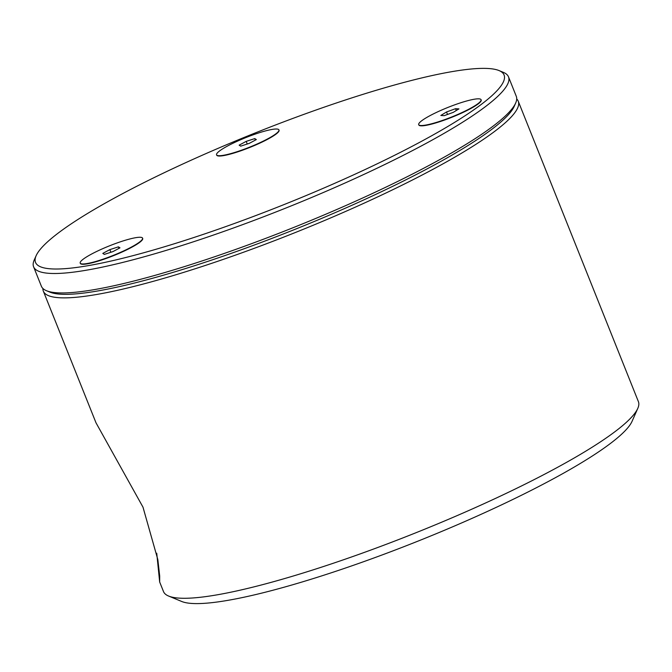 <?xml version="1.0" encoding="UTF-8"?>
<svg xmlns="http://www.w3.org/2000/svg" width="672" height="672" viewBox="0 0 672 672"><rect width="100%" height="100%" fill="white"/><g stroke="black" fill="none" stroke-linecap="round" stroke-linejoin="round"><path stroke-width="1.01" d="M33.6 266.801L41.378 286.238A255.738 39.127 -21.8 0 0 46.486 290.716A255.738 39.127 -21.8 0 0 183.59 266.868A255.738 39.127 -21.8 0 0 515.659 103.06A255.738 39.127 -21.8 0 0 516.272 96.289L508.502 76.852A255.738 39.127 158.2 0 1 175.812 247.43A255.738 39.127 158.2 0 1 33.6 266.801A255.738 39.127 158.2 0 1 34.213 260.03L36.12 255.73A252.328 38.606 -21.8 0 0 175.837 243.289A252.328 38.606 -21.8 0 0 418.799 142.783A252.328 38.606 -21.8 0 0 499.036 70.568A252.328 38.606 -21.8 0 0 255.461 132.854A252.328 38.606 -21.8 0 0 36.12 255.73M499.036 70.568L503.387 72.374A255.738 39.127 158.2 0 1 508.502 76.852M216.56 154.837L216.686 155.148A33.583 5.141 -21.8 0 0 235.368 152.611A33.583 5.141 -21.8 0 0 279.056 130.208L278.93 129.889A33.583 5.141 -21.8 0 0 245.843 137.592A33.583 5.141 -21.8 0 0 216.56 154.837A33.583 5.141 -21.8 0 0 235.242 152.292A33.583 5.141 -21.8 0 0 276.377 133.434A33.583 5.141 -21.8 0 0 278.93 129.889M80.203 263.088L80.329 263.399A33.583 5.141 -21.8 0 0 99.002 260.862A33.583 5.141 -21.8 0 0 142.699 238.459L142.573 238.14A33.583 5.141 -21.8 0 0 109.477 245.843A33.583 5.141 -21.8 0 0 80.203 263.088A33.583 5.141 -21.8 0 0 98.876 260.543A33.583 5.141 -21.8 0 0 140.02 241.685A33.583 5.141 -21.8 0 0 142.573 238.14M418.698 124.648L418.824 124.958A33.583 5.141 -21.8 0 0 437.506 122.413A33.583 5.141 -21.8 0 0 481.194 100.01L481.068 99.7A33.583 5.141 -21.8 0 0 470.702 99.952A33.583 5.141 -21.8 0 0 436.254 112.51A33.583 5.141 -21.8 0 0 418.698 124.648A33.583 5.141 -21.8 0 0 437.38 122.102A33.583 5.141 -21.8 0 0 481.068 99.7M46.486 290.716L49.913 292.135A253.058 38.716 -21.8 0 0 185.573 268.54A253.058 38.716 -21.8 0 0 514.164 106.453L515.659 103.06M637.787 408.391L632.066 421.31A245.507 37.556 158.2 0 1 418.656 540.859A245.507 37.556 158.2 0 1 181.658 601.457L168.613 596.047A255.738 39.127 -21.8 0 0 415.481 532.93A255.738 39.127 -21.8 0 0 637.787 408.391A255.738 39.127 -21.8 0 0 638.4 401.629L518.246 101.22A255.738 39.127 158.2 0 1 295.327 232.52A255.738 39.127 158.2 0 1 43.344 291.161A255.738 39.127 158.2 0 1 42.907 288.481M156.736 553.241L159.676 582.019L163.498 591.57A255.738 39.127 -21.8 0 0 168.613 596.047M516.718 98.977A255.738 39.127 158.2 0 1 518.246 101.22M159.676 582.019L159.701 576.064L157.836 559.616L142.985 507.15L96.004 422.814L43.344 291.161M240.71 146.143L249.295 143.354L256.334 139.583L254.789 138.592L246.196 141.372L239.156 145.152L240.71 146.143M247.254 144.018L246.196 141.372M255.385 140.095L254.789 138.592M104.345 254.394L112.938 251.605L119.977 247.834L118.423 246.842L109.838 249.623L102.799 253.403L104.345 254.394M110.897 252.269L109.838 249.623M119.028 248.346L118.423 246.842M453.256 112.367L458.942 108.889L455.574 108.688L446.519 111.98L440.832 115.458L444.2 115.66L453.256 112.367M447.51 114.45L446.519 111.98M456.305 110.502L455.574 108.688"/></g></svg>
